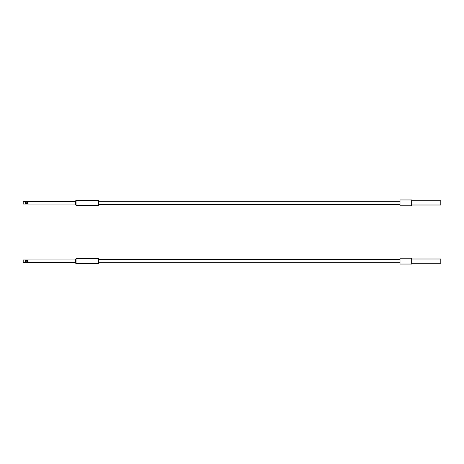 <?xml version="1.0" encoding="UTF-8"?>
<svg xmlns="http://www.w3.org/2000/svg" width="464" height="464" viewBox="0 0 464 464"><rect width="100%" height="100%" fill="white"/><g stroke="black" fill="none" stroke-linecap="round" stroke-linejoin="round"><path stroke-width="0.7" d="M25.723 203.638L25.723 202.867L26.599 203.737A0.876 0.876 0 0 1 25.723 202.867A0.876 0.876 0 0 1 26.599 201.991L25.723 202.867L25.723 202.095L25.143 202.095L25.143 203.638L26.599 203.737A0.876 0.876 0 0 0 27.475 202.867A0.876 0.876 0 0 0 26.599 201.991L25.723 202.095M28.055 201.701L27.475 201.991L28.055 202.095L28.055 203.638L27.475 203.638L28.055 204.032L23.2 204.032L23.2 201.701L75.644 201.701M25.143 204.032L25.827 203.737M25.827 201.991L25.143 201.701M28.055 204.032L75.644 204.032M98.559 200.436L98.948 200.825L98.948 204.902L98.559 205.291L98.559 200.436L76.032 200.436L76.032 205.291L75.644 204.902L75.644 200.825L76.032 200.436M98.559 205.291L76.032 205.291M27.475 202.095L27.475 203.638M411.667 200.726L440.8 200.726L440.8 205.001L411.667 205.001M411.667 199.949L411.667 205.778L400.009 205.778L400.009 199.949L411.667 199.949M400.009 201.312L98.948 201.312M400.009 204.421L98.948 204.421M25.723 261.905L25.723 261.133L26.599 262.009A0.876 0.876 0 0 1 25.723 261.133A0.876 0.876 0 0 1 26.599 260.263L25.723 261.133L25.723 260.362L25.143 260.362L25.143 261.905L26.599 262.009A0.876 0.876 0 0 0 27.475 261.133A0.876 0.876 0 0 0 26.599 260.263L25.723 260.362M28.055 259.968L27.475 260.263L28.055 260.362L28.055 261.905L27.475 261.905L28.055 262.299L23.2 262.299L23.2 259.968L75.644 259.968M25.143 262.299L25.827 262.009M25.827 260.263L25.143 259.968M28.055 262.299L75.644 262.299M98.559 258.709L98.948 259.098L98.948 263.175L98.559 263.564L98.559 258.709L76.032 258.709L76.032 263.564L75.644 263.175L75.644 259.098L76.032 258.709M98.559 263.564L76.032 263.564M27.475 260.362L27.475 261.905M411.667 258.999L440.8 258.999L440.8 263.274L411.667 263.274M411.667 258.222L411.667 264.051L400.009 264.051L400.009 258.222L411.667 258.222M400.009 259.579L98.948 259.579M400.009 262.688L98.948 262.688"/></g></svg>

